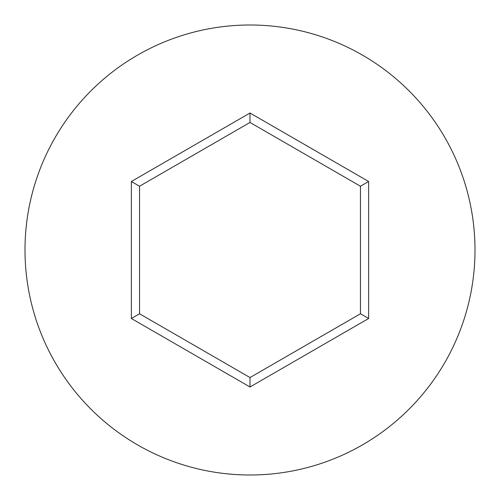 <?xml version="1.0" encoding="UTF-8"?>
<svg xmlns="http://www.w3.org/2000/svg" width="500" height="500" viewBox="0 0 500 500"><rect width="100%" height="100%" fill="white"/><g stroke="black" fill="none" stroke-linecap="round" stroke-linejoin="round"><path stroke-width="0.75" d="M475 250A225 225 0 0 0 250 25A225 225 0 0 0 25 250A225 225 0 0 0 250 475A225 225 0 0 0 475 250M250 386.987L131.363 318.494L131.363 181.506L250 113.012L368.638 181.506L368.638 318.494L250 386.987L250 377.544L360.456 313.769L360.456 186.231L250 122.456L139.544 186.231L139.544 313.769L250 377.544M368.638 318.494L360.456 313.769M360.456 186.231L368.638 181.506M250 122.456L250 113.012M139.544 186.231L131.363 181.506M131.363 318.494L139.544 313.769"/></g></svg>
